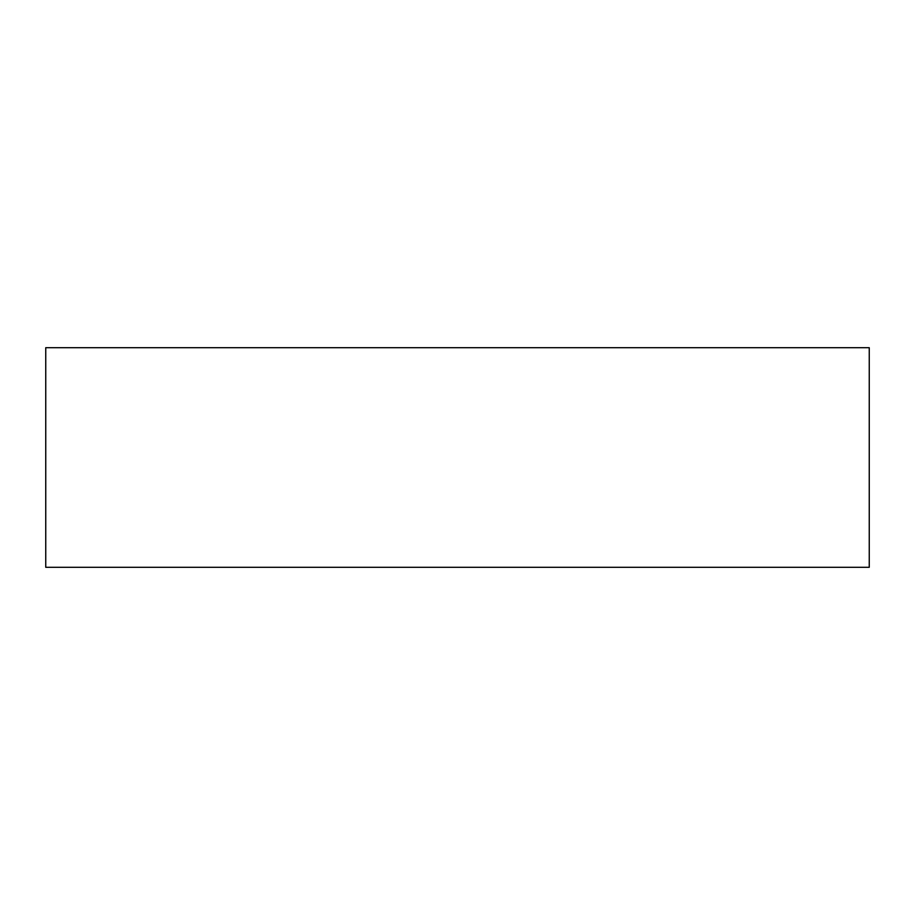 <?xml version="1.0" encoding="UTF-8"?>
<svg xmlns="http://www.w3.org/2000/svg" width="915" height="915" viewBox="0 0 915 915"><rect width="100%" height="100%" fill="white"/><g stroke="black" fill="none" stroke-linecap="round" stroke-linejoin="round"><path stroke-width="1.37" d="M45.75 567.3L869.25 567.3L869.25 347.7L45.75 347.7L45.75 567.3L45.75 347.7L869.25 347.7L869.25 567.3L45.75 567.3"/></g></svg>
